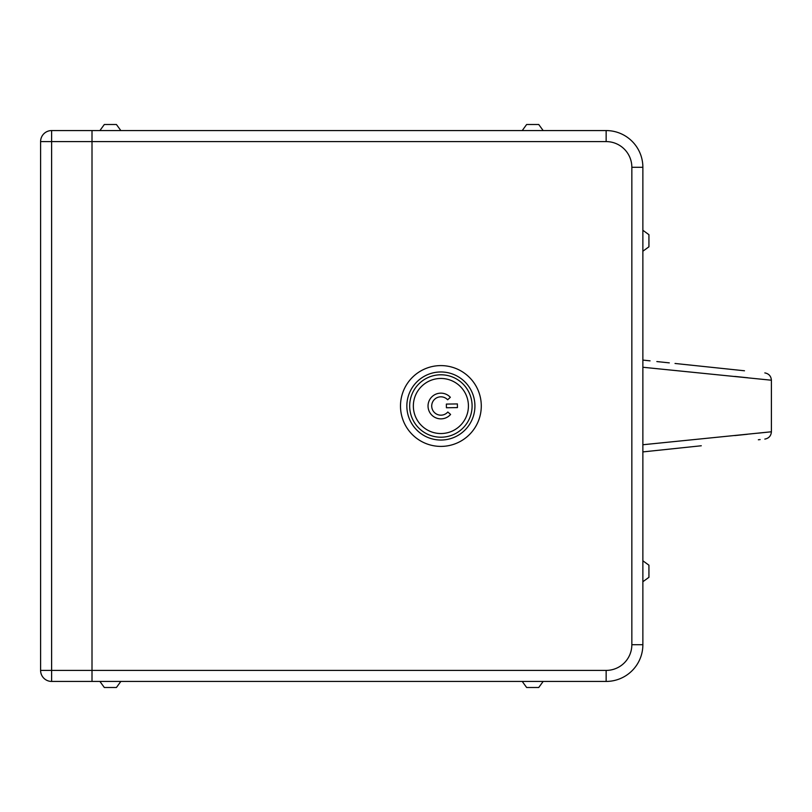 <?xml version="1.0" encoding="UTF-8"?>
<svg xmlns="http://www.w3.org/2000/svg" width="812" height="812" viewBox="0 0 812 812"><rect width="100%" height="100%" fill="white"/><g stroke="black" fill="none" stroke-linecap="round" stroke-linejoin="round"><path stroke-width="1.22" d="M51.613 681.43A11.013 11.013 0 0 1 40.6 670.407L40.6 141.592A11.013 11.013 0 0 1 51.613 130.57L92.01 130.57L92.01 681.43L51.613 681.43L51.613 670.407L92.01 670.407L92.01 130.57L606.148 130.57A36.723 36.723 0 0 1 642.871 167.292A36.723 36.723 0 0 0 606.148 130.57A36.723 36.723 0 0 1 642.871 167.292L642.871 644.708A36.723 36.723 0 0 1 606.148 681.43L92.01 681.43L92.01 670.407L606.148 670.407L606.148 681.43A36.723 36.723 0 0 0 642.871 644.708A36.723 36.723 0 0 1 606.148 681.43M474.918 405.523A34.033 34.033 0 0 1 441.363 440.033A34.033 34.033 0 0 1 406.853 406.477A34.033 34.033 0 0 1 440.408 371.967A34.033 34.033 0 0 1 474.918 405.523M481.283 405.432A40.397 40.397 0 0 1 441.454 446.397A40.397 40.397 0 0 1 400.499 406.568A40.397 40.397 0 0 1 440.317 365.603A40.397 40.397 0 0 1 481.283 405.432M472.097 405.564A31.211 31.211 0 0 0 440.449 374.789A31.211 31.211 0 0 0 409.674 406.436A31.211 31.211 0 0 0 441.332 437.211A31.211 31.211 0 0 0 472.097 405.564M413.349 406.386A27.547 27.547 0 0 0 441.271 433.537A27.547 27.547 0 0 0 468.422 405.614A27.547 27.547 0 0 0 440.5 378.463A27.547 27.547 0 0 0 413.349 406.386M428.036 406.183A12.85 12.85 0 0 0 450.589 414.435L447.818 412.019A9.186 9.186 0 0 1 434.613 412.699A9.186 9.186 0 0 1 434.42 399.484A9.186 9.186 0 0 1 447.645 399.788L450.345 397.301A12.85 12.85 0 0 0 428.036 406.183M457.389 403.929L457.44 407.604L446.417 407.756L446.367 404.082L457.389 403.929L457.44 407.604L446.417 407.756L446.367 404.082L457.389 403.929M644.058 360.223L643.469 360.163M642.871 360.092L650.057 360.853M744.492 370.779L675.026 363.471M669.311 362.873L656.847 361.563M734.83 376.423L747.994 377.783M642.871 367.257L771.4 380.219L642.871 367.257M642.871 444.743L771.4 431.781L642.871 444.743M764.823 372.911C768.873 373.682 771.065 376.118 771.4 380.219L771.4 431.781L759.859 432.979M759.799 432.989L757.84 433.192M747.314 434.288L734.83 435.577M643.469 451.837L645.246 451.655M758.347 439.769L760.133 439.576M642.871 451.908L701.284 445.768M689.489 447.006L679.451 448.062M120.846 130.57L116.431 124.51L120.846 130.57L116.431 124.51L104.312 124.51L99.906 130.57M538.752 124.51L543.167 130.57L538.752 124.51L526.633 124.51L522.228 130.57L526.633 124.51M648.93 577.312L642.871 581.727L648.93 577.312L648.93 565.193L642.871 560.787L648.93 565.193M648.93 246.807L642.871 251.212L648.93 246.807L648.93 234.688L642.871 230.273L648.93 234.688M526.633 687.49L522.228 681.43L526.633 687.49L538.752 687.49L543.167 681.43L538.752 687.49M99.906 681.43L104.312 687.49L99.906 681.43L104.312 687.49L116.431 687.49L120.846 681.43M40.6 670.407L51.613 670.407L51.613 130.57M606.148 670.407A25.71 25.71 0 0 0 631.848 644.708L631.848 167.292A25.71 25.71 0 0 0 606.148 141.592L40.6 141.592M631.848 644.708L642.871 644.708M631.848 167.292L642.871 167.292M606.148 141.592L606.148 130.57M771.4 431.781C771.065 435.882 768.873 438.318 764.823 439.089"/></g></svg>
